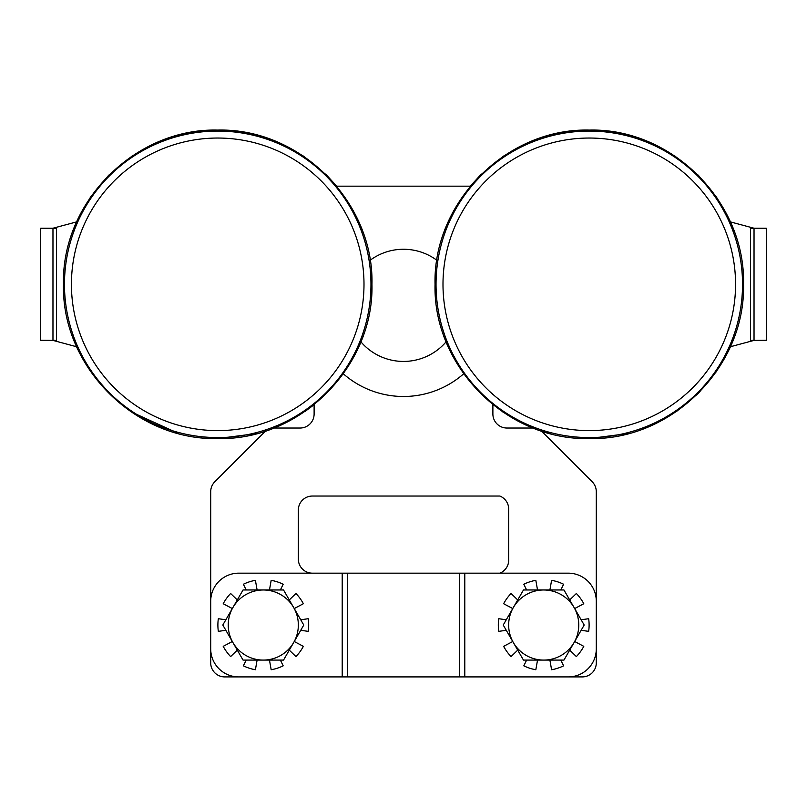 <?xml version="1.0" encoding="UTF-8"?>
<svg xmlns="http://www.w3.org/2000/svg" width="807" height="807" viewBox="0 0 807 807"><rect width="100%" height="100%" fill="white"/><g stroke="black" fill="none" stroke-linecap="round" stroke-linejoin="round"><path stroke-width="1.21" d="M581.151 630.297L588.666 631.356A45.394 45.394 0 0 0 588.666 618.717L581.151 619.776M574.685 608.569L583.794 603.727A45.394 45.394 0 0 0 576.369 593.498L569.702 599.944M560.804 589.978L563.609 584.238A45.394 45.394 0 0 0 551.595 580.334L549.89 589.978M537.533 589.978L535.828 580.334A45.394 45.394 0 0 0 523.814 584.238L526.618 589.978M517.721 599.944L511.063 593.498A45.394 45.394 0 0 0 503.629 603.727L512.748 608.569M506.271 619.776L498.756 618.717A45.394 45.394 0 0 0 498.756 631.356L506.271 630.297M512.748 641.504L503.629 646.346A45.394 45.394 0 0 0 511.063 656.565L517.721 650.129M526.618 660.086L523.814 665.836A45.394 45.394 0 0 0 535.828 669.739L537.533 660.086M549.89 660.086L551.595 669.739A45.394 45.394 0 0 0 563.609 665.836L560.804 660.086M569.702 650.129L576.369 656.565A45.394 45.394 0 0 0 583.794 646.346L574.685 641.504M300.729 630.297L308.244 631.356A45.394 45.394 0 0 0 308.244 618.717L300.729 619.776M294.252 608.569L303.371 603.727A45.394 45.394 0 0 0 295.937 593.498L289.279 599.944M280.382 589.978L283.186 584.238A45.394 45.394 0 0 0 271.172 580.334L269.467 589.978M257.11 589.978L255.405 580.334A45.394 45.394 0 0 0 243.391 584.238L246.196 589.978M237.298 599.944L230.631 593.498A45.394 45.394 0 0 0 223.206 603.727L232.315 608.569M225.849 619.776L218.334 618.717A45.394 45.394 0 0 0 218.334 631.356L225.849 630.297M232.315 641.504L223.206 646.346A45.394 45.394 0 0 0 230.631 656.565L237.298 650.129M246.196 660.086L243.391 665.836A45.394 45.394 0 0 0 255.405 669.739L257.11 660.086M269.467 660.086L271.172 669.739A45.394 45.394 0 0 0 283.186 665.836L280.382 660.086M289.279 650.129L295.937 656.565A45.394 45.394 0 0 0 303.371 646.346L294.252 641.504M293.647 607.51L303.765 625.032L293.647 642.564A35.054 35.054 0 0 0 263.284 589.978L283.529 589.978L293.647 607.51M283.529 660.086L263.284 660.086A35.054 35.054 0 0 0 293.647 642.564L283.529 660.086M243.048 660.086L232.93 642.564A35.054 35.054 0 0 0 263.284 660.086L243.048 660.086M232.93 607.51L243.048 589.978L263.284 589.978A35.054 35.054 0 0 0 232.93 642.564L222.813 625.032L232.93 607.51M574.07 607.51L584.187 625.032L574.07 642.564A35.054 35.054 0 0 0 543.716 589.978L563.952 589.978L574.07 607.51M563.952 660.086L543.716 660.086A35.054 35.054 0 0 0 574.07 642.564L563.952 660.086M523.471 660.086L513.353 642.564A35.054 35.054 0 0 0 543.716 660.086L523.471 660.086M513.353 607.51L523.471 589.978L543.716 589.978A35.054 35.054 0 0 0 513.353 642.564L503.235 625.032L513.353 607.51M541.315 430.898L592.187 481.769A14.022 14.022 0 0 1 596.292 491.685L596.292 662.89A14.022 14.022 0 0 1 582.271 676.912L224.729 676.912A14.022 14.022 0 0 1 210.708 662.89L210.708 491.685A14.022 14.022 0 0 1 214.813 481.769L265.674 430.908M492.885 404.721L492.885 414.011A14.022 14.022 0 0 0 506.907 428.033L533.326 428.033L502.226 411.641M273.694 428.033L300.093 428.033A14.022 14.022 0 0 0 314.115 414.011L314.115 404.721L304.774 411.641M312.359 573.162A14.022 14.022 0 0 1 298.338 559.14L298.338 510.064A14.022 14.022 0 0 1 312.359 496.043L499.836 496.043A14.022 14.022 0 0 1 508.662 510.064L508.662 559.14A14.022 14.022 0 0 1 499.856 573.162M436.93 260.318A56.087 56.087 0 0 0 370.07 260.318M360.85 341.775A56.087 56.087 0 0 0 446.15 341.764M56.47 228.23L52.969 228.341L52.969 340.292L56.47 340.403L56.47 228.23L40.733 228.23L52.969 228.23L76.685 221.875L90.515 197.09L108.663 175.26L132.035 156.074L158.697 141.82L187.638 133.044L217.719 130.088L247.799 133.044L276.74 141.82L303.402 156.074L326.774 175.26L336.69 186.175L470.31 186.175L480.226 175.26L503.598 156.074L530.26 141.82L559.201 133.044L589.281 130.088L619.362 133.044L648.303 141.82L674.965 156.074L698.337 175.26L716.485 197.09L730.315 221.875L754.031 228.23L766.267 228.23L750.53 228.23L750.53 340.403L754.031 340.292L754.031 228.341L750.53 228.23M40.35 228.341L40.35 340.292L40.733 228.23M40.35 340.292L56.47 340.403M750.53 340.403L766.267 340.403L754.031 340.403L730.315 346.758M754.031 340.403L766.65 340.292L766.267 228.23M463.662 373.812A91.141 91.141 0 0 1 343.338 373.812M76.695 346.768L52.969 340.403L40.733 340.403M596.292 648.868A28.043 28.043 0 0 1 568.249 676.912M464.792 676.912L464.792 573.162L568.249 573.162A28.043 28.043 0 0 1 596.292 601.195M238.751 676.912A28.043 28.043 0 0 1 210.708 648.868M464.792 573.162L238.751 573.162A28.043 28.043 0 0 0 210.708 601.195M442.993 284.316A146.289 146.289 0 0 1 662.426 157.637A146.289 146.289 0 0 1 662.426 411.005A146.289 146.289 0 0 1 442.993 284.316M436.032 284.316A153.249 153.249 0 0 0 665.906 417.037A153.249 153.249 0 0 0 665.906 151.605A153.249 153.249 0 0 0 436.032 284.316M71.43 284.316A146.289 146.289 0 0 1 290.863 157.637A146.289 146.289 0 0 1 290.863 411.005A146.289 146.289 0 0 1 71.43 284.316M64.469 284.316A153.249 153.249 0 0 0 294.343 417.037A153.249 153.249 0 0 0 294.343 151.605A153.249 153.249 0 0 0 64.469 284.316M342.208 676.912L342.208 573.162M459.324 676.912L459.324 573.162M347.676 676.912L347.676 573.162M541.326 430.908L550.092 433.49M589.281 438.554L628.471 433.49M676.337 411.641L698.348 393.382L716.596 371.371M76.685 346.758L90.404 371.371M130.663 411.641L178.529 433.49M217.719 438.554L256.908 433.49M435.044 284.316C432.915 201.921 506.877 127.95 589.281 130.088C671.686 127.95 745.648 201.921 743.519 284.316C745.648 366.721 671.686 440.693 589.281 438.554C506.867 440.683 432.925 366.731 435.044 284.316M63.481 284.316C61.352 201.921 135.314 127.95 217.719 130.088C300.123 127.95 374.085 201.921 371.956 284.316C374.085 366.721 300.123 440.693 217.719 438.554C135.304 440.683 61.362 366.731 63.481 284.316"/></g></svg>
